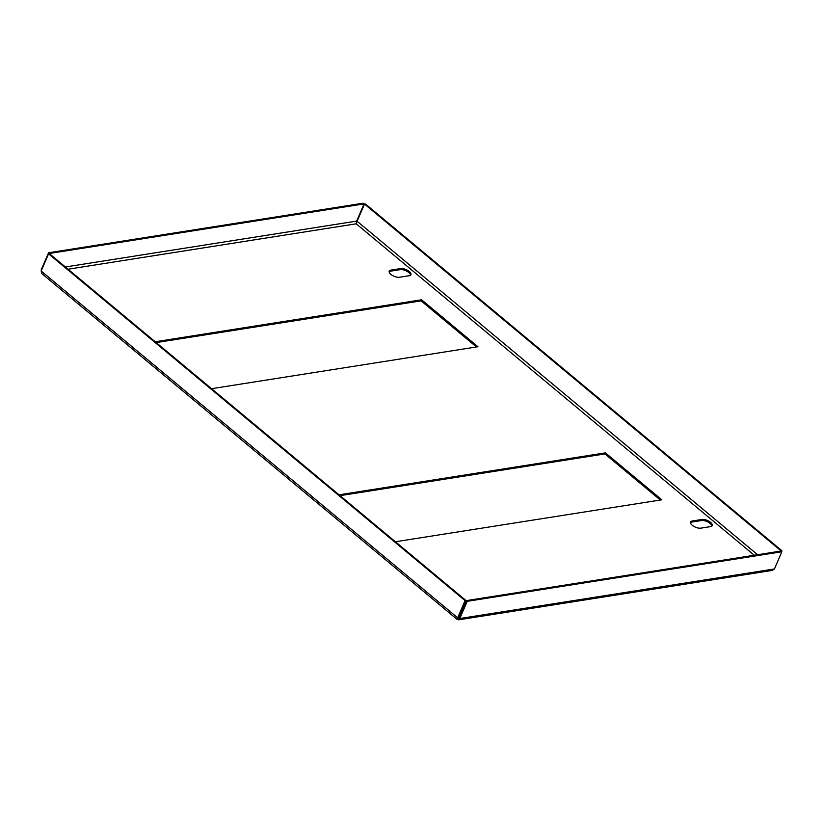 <?xml version="1.0" encoding="UTF-8"?>
<svg xmlns="http://www.w3.org/2000/svg" width="823" height="823" viewBox="0 0 823 823"><rect width="100%" height="100%" fill="white"/><g stroke="black" fill="none" stroke-linecap="round" stroke-linejoin="round"><path stroke-width="1.23" d="M389.114 271.713A6.491 2.798 -156.7 0 1 390.421 271.189L400.215 269.646A6.491 2.798 -156.7 0 1 408.784 272.547A6.491 2.798 -156.7 0 1 410.554 275.191M409.247 271.477A6.491 2.798 -156.7 0 1 410.924 274.717A6.491 2.798 -156.7 0 1 409.247 275.715L399.464 277.258A6.491 2.798 -156.7 0 1 392.355 275.386A6.491 2.798 -156.7 0 1 389.217 271.127A6.491 2.798 -156.7 0 1 390.884 270.119L400.678 268.576A6.491 2.798 -156.7 0 1 409.247 271.477M690.446 522.605A6.491 2.798 -156.7 0 1 691.752 522.08L701.535 520.537A6.491 2.798 -156.7 0 1 710.105 523.438A6.491 2.798 -156.7 0 1 711.885 526.082M710.568 522.358A6.491 2.798 -156.7 0 1 712.245 525.599A6.491 2.798 -156.7 0 1 710.578 526.607L700.795 528.15A6.491 2.798 -156.7 0 1 693.686 526.278A6.491 2.798 -156.7 0 1 690.548 522.008A6.491 2.798 -156.7 0 1 692.215 521.01L701.998 519.467A6.491 2.798 -156.7 0 1 710.568 522.358M340.043 495.662L604.956 453.926L660.324 500.024M156.205 342.594L421.109 300.858L476.476 346.956M395.41 541.76L661.795 499.798L605.419 452.856L339.035 494.818M211.573 388.693L477.947 346.73L421.571 299.788L155.197 341.751M41.16 271.014L48.567 253.823L465.067 600.605L457.66 617.795L41.16 271.014L41.901 273.668L457.053 619.328L457.66 617.795L458.514 617.662L457.609 619.235L458.771 619.812L459.81 618.526L458.946 617.806L466.353 600.615L467.207 601.325L459.81 618.526L774.443 568.95L772.293 570.411L458.771 619.812M465.067 600.605L465.921 600.471L458.072 618.166L458.946 617.806L458.01 618.124M774.443 568.95L781.85 551.76L467.207 601.325M781.85 551.76L780.996 551.04L466.353 600.615M757.613 554.723L357.089 221.243L356.215 223.805L356.657 221.099L364.064 203.898L363.2 203.188L48.567 252.764L49.421 253.474L364.064 203.898M781.511 551.472L781.85 550.69L780.893 551.06M357.089 221.243L364.496 204.053L365.35 203.909L781.85 550.69M364.496 204.053L780.996 550.824M48.567 253.823L49.421 253.69L465.921 600.471M41.5 270.232L41.15 271.106M41.16 269.954L48.567 252.764M421.109 300.858L421.571 299.788M604.956 453.926L605.419 452.856M68.062 269.214L356.215 223.805L754.29 555.247M458.925 618.032L458.072 618.166M356.657 221.099L65.398 266.981M701.998 519.467L701.535 520.537M692.215 521.01L691.752 522.08M400.678 268.576L400.215 269.646M390.884 270.119L390.421 271.189"/></g></svg>
